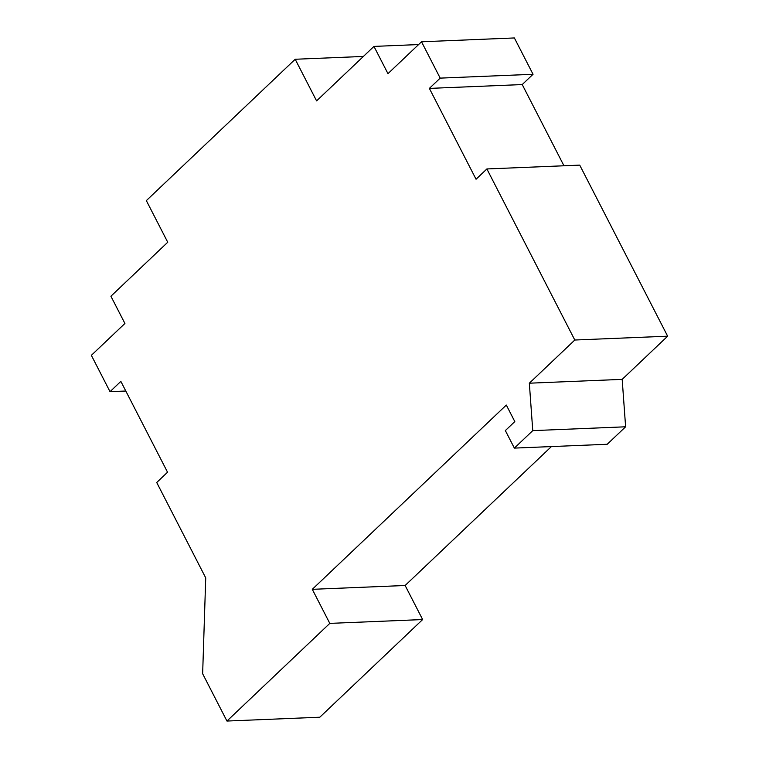 <?xml version="1.0" encoding="UTF-8"?>
<svg xmlns="http://www.w3.org/2000/svg" width="759" height="759" viewBox="0 0 759 759"><rect width="100%" height="100%" fill="white"/><g stroke="black" fill="none" stroke-linecap="round" stroke-linejoin="round"><path stroke-width="1.14" d="M486.88 168.953L574.8 340.023L667.645 336.19L579.724 165.12L486.88 168.953L476.054 179.238L429.366 88.395L440.192 78.12L533.046 74.287L514.374 37.95L421.52 41.783L387.963 73.651L373.959 46.403L316.588 100.89L295.194 59.259L146.345 200.613L167.739 242.244L110.909 296.219L124.912 323.467L91.355 355.335L110.027 391.672L120.852 381.388L167.54 472.221L156.715 482.506L205.727 577.884L202.644 673.736L226.95 721.05L319.805 717.217L422.64 619.553L329.795 623.386L226.95 721.05M373.959 46.403L418.598 44.563M533.046 74.287L522.22 84.562L563.956 165.775M429.366 88.395L522.22 84.562M125.804 391.018L110.027 391.672M667.645 336.19L622.181 379.367L625.615 426.795L532.761 430.628L514.365 448.104L607.209 444.271L625.615 426.795M551.404 446.577L405.135 585.493L422.64 619.553M329.795 623.386L312.291 589.326L506.319 405.059L514.811 421.587L505.352 430.571L514.365 448.104M532.761 430.628L529.336 383.2L574.8 340.023M421.52 41.783L440.192 78.12M363.39 56.441L295.194 59.259M312.291 589.326L405.135 585.493M529.336 383.2L622.181 379.367"/></g></svg>
